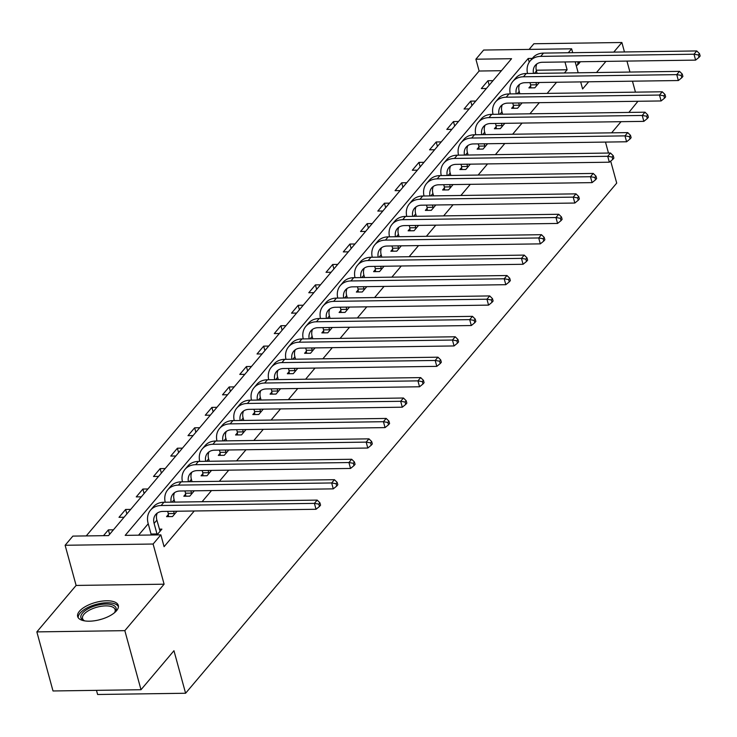 <?xml version="1.0" encoding="UTF-8"?>
<svg xmlns="http://www.w3.org/2000/svg" width="737" height="737" viewBox="0 0 737 737"><rect width="100%" height="100%" fill="white"/><g stroke="black" fill="none" stroke-linecap="round" stroke-linejoin="round"><path stroke-width="1.11" d="M576.297 65.897A21.069 8.881 -15.3 0 0 579.282 63.152A21.069 8.881 -15.3 0 0 580.305 61.742M79.439 611.249A21.069 8.881 -15.3 0 0 77.661 616.547A21.069 8.881 -15.3 0 0 94.723 620.738A21.069 8.881 -15.3 0 0 116.538 610.724A21.069 8.881 -15.3 0 0 118.307 605.427A21.069 8.881 -15.3 0 0 101.255 601.235A21.069 8.881 -15.3 0 0 79.439 611.249M501.418 70.706L479.124 71.019L475.89 59.209L483.638 50.042L571.626 48.808L568.291 52.751M624.46 51.959L621.871 42.506L533.883 43.75L529.111 49.407M96.473 690.348L97.606 694.494L185.595 693.25L616.712 183.108L610.687 161.099M185.595 693.25L173.96 650.725L140.997 689.721L53.009 690.965L36.85 631.895L124.839 630.651L164.102 584.192L153.112 544.026L65.123 545.269L72.871 536.103L108.542 535.606L511.561 58.702L475.89 59.209M164.102 584.192L76.114 585.436L36.85 631.895M76.114 585.436L65.123 545.269M479.124 71.019L86.238 535.919M628.873 112.42L637.947 101.282M635.451 92.153L632.457 81.181M629.96 72.06L626.957 61.088M140.997 689.721L124.839 630.651M113.434 529.811L108.385 529.875L103.484 535.679M124.056 517.245L118.998 517.319L125.631 509.46L130.689 509.396M141.311 496.83L136.253 496.895L142.886 489.046L147.944 488.972M158.566 476.415L153.508 476.48L160.141 468.631L165.199 468.557M175.811 455.991L170.763 456.065L177.396 448.216L182.454 448.142M193.066 435.576L188.009 435.65L194.651 427.801L199.709 427.727M210.321 415.161L205.264 415.235L211.906 407.386L216.954 407.312M227.576 394.746L222.519 394.82L229.161 386.962L234.209 386.897M244.831 374.332L239.774 374.405L246.407 366.547L251.464 366.482M262.086 353.917L257.029 353.981L263.662 346.132L268.719 346.058M279.332 333.502L274.284 333.566L280.917 325.717L285.974 325.643M296.587 313.078L291.539 313.151L298.172 305.302L303.229 305.229M313.842 292.663L308.785 292.736L315.427 284.887L320.475 284.814M331.097 272.248L326.04 272.322L332.682 264.472L337.73 264.399M348.352 251.833L343.295 251.907L349.928 244.048L354.985 243.984M365.607 231.418L360.55 231.492L367.183 223.633L372.24 223.569M382.862 211.003L377.805 211.068L384.438 203.219L389.495 203.145M400.108 190.588L395.06 190.653L401.693 182.804L406.75 182.73M417.363 170.164L412.305 170.238L418.948 162.389L424.005 162.315M434.618 149.749L429.56 149.823L436.203 141.974L441.251 141.9M451.873 129.334L446.815 129.408L453.458 121.559L458.506 121.485M469.128 108.919L464.07 108.993L470.703 101.135L475.761 101.07M486.383 88.504L481.325 88.578L487.958 80.72L493.016 80.655M532.298 58.407L528.208 58.472L125.189 535.366L160.859 534.869L164.084 546.679L194.246 510.99M202.085 501.722L211.501 490.575M219.34 481.307L228.756 470.16M236.586 460.883L246.011 449.745M253.841 440.468L263.266 429.33M271.096 420.053L280.511 408.915M288.351 399.638L297.766 388.491M305.606 379.223L315.021 368.076M322.861 358.808L332.276 347.661M340.116 338.394L349.531 327.246M357.362 317.969L366.786 306.832M374.617 297.555L384.032 286.417M391.872 277.14L401.287 266.002M409.127 256.725L418.542 245.578M426.382 236.31L435.797 225.163M443.637 215.895L453.052 204.748M460.883 195.48L470.307 184.333M478.138 175.056L487.562 163.918M495.393 154.641L504.808 143.503M512.648 134.226L522.063 123.088M529.903 113.811L539.318 102.664M547.158 93.396L556.573 82.249M564.413 72.981L567.112 69.775L536.26 70.218M148.229 523.74L138.556 535.182M156.99 534.924L161.891 529.129L159.339 529.157M168.358 514.518L166.562 516.646L172.504 516.563L177.009 511.238M185.613 494.103L183.817 496.231L189.759 496.148L194.264 490.824M202.859 473.688L201.063 475.816L207.014 475.724L211.51 470.399M220.114 453.273L218.318 455.392L224.269 455.309L228.765 449.985M237.369 432.859L235.573 434.977L241.524 434.894L246.02 429.57M254.624 412.444L252.828 414.562L258.77 414.48L263.275 409.155M271.879 392.02L270.083 394.148L276.025 394.065L280.53 388.74M289.134 371.605L287.338 373.733L293.28 373.65L297.785 368.325M306.38 351.19L304.593 353.318L310.535 353.235L315.031 347.91M323.635 330.775L321.839 332.903L327.79 332.82L332.286 327.486M340.89 310.36L339.094 312.479L345.045 312.396L349.541 307.071M358.145 289.945L356.349 292.064L362.291 291.981L366.796 286.656M375.4 269.53L373.604 271.649L379.546 271.566L384.051 266.241M392.655 249.106L390.859 251.234L396.801 251.151L401.306 245.826M409.91 228.691L408.114 230.819L414.056 230.736L418.561 225.411M427.156 208.276L425.36 210.404L431.311 210.321L435.807 204.997M444.411 187.861L442.615 189.989L448.566 189.906L453.062 184.572M461.666 167.446L459.87 169.565L465.821 169.482L470.317 164.158M478.921 147.031L477.125 149.15L483.067 149.067L487.572 143.743M496.176 126.617L494.38 128.735L500.322 128.653L504.827 123.328M513.431 106.192L511.635 108.321L517.577 108.238L522.082 102.913M530.677 85.778L528.89 87.906L534.832 87.823L539.327 82.498M580.682 81.908L582.608 88.974L588.67 81.798M596.509 72.53L605.925 61.383M613.764 52.115L621.871 42.506M578.186 72.788L575.182 61.816M572.686 52.686L571.626 48.808M567.112 69.775L564.975 61.963M160.859 534.869L153.112 544.026M605.482 142.084L608.486 153.047M621.033 121.688L611.618 132.835M529.23 62.184L528.208 58.472M109.601 534.343L108.385 529.875M126.856 513.929L125.631 509.46M144.111 493.514L142.886 489.046M161.366 473.099L160.141 468.631M178.621 452.684L177.396 448.216M195.867 432.26L194.651 427.801M213.122 411.845L211.906 407.386M230.377 391.43L229.161 386.962M247.632 371.015L246.407 366.547M264.887 350.6L263.662 346.132M282.142 330.185L280.917 325.717M299.388 309.77L298.172 305.302M316.643 289.346L315.427 284.887M333.898 268.931L332.682 264.472M351.153 248.516L349.928 244.048M368.408 228.101L367.183 223.633M385.663 207.687L384.438 203.219M402.918 187.272L401.693 182.804M420.164 166.857L418.948 162.389M437.419 146.433L436.203 141.974M454.674 126.018L453.458 121.559M471.929 105.603L470.703 101.135M489.184 85.188L487.958 80.72M160.095 531.248L156.87 520.147A13.506 10.438 40.2 0 1 157.285 513.081M156.981 533.947L154.107 523.417A13.506 10.438 40.2 0 1 155.682 514.537A13.506 10.438 40.2 0 1 162.766 511.432L316.026 509.276L314.413 503.371L161.145 505.527A20.258 15.661 -139.8 0 0 150.523 510.17A20.258 15.661 -139.8 0 0 148.155 523.5L151.039 534.03L156.981 533.947L157.045 534.85M151.103 535.007L151.039 534.03M318.817 504.117L319.462 506.476L320.567 505.167L319.922 502.809L318.817 504.117L314.413 503.371L317.177 500.101L163.909 502.256A20.258 15.661 -139.8 0 0 153.287 506.899L150.523 510.17M317.177 500.101L319.922 502.809M319.462 506.476L316.026 509.276M84.663 620.886A18.232 7.683 164.7 0 1 83.871 620.582A18.232 7.683 164.7 0 1 96.943 605.344A18.232 7.683 164.7 0 1 115.018 612.06A18.232 7.683 164.7 0 1 114.493 612.723M114.521 612.696A16.887 7.112 -15.3 0 0 115.11 609.61A16.887 7.112 -15.3 0 0 97.385 607.085A16.887 7.112 -15.3 0 0 82.544 618.518A16.887 7.112 -15.3 0 0 84.626 620.876M118.436 606.68A20.931 8.826 -15.3 0 0 96.713 604.229A20.931 8.826 -15.3 0 0 78.186 617.689M578.941 61.761A18.232 7.683 164.7 0 1 577.771 64.487A18.232 7.683 164.7 0 1 577.311 65.077A18.232 7.683 164.7 0 1 577.246 65.151A16.887 7.112 -15.3 0 0 577.863 62.037A16.887 7.112 -15.3 0 0 577.78 61.779M174.77 502.109L174.125 499.732A13.506 10.438 40.2 0 1 174.531 492.666M168.497 516.619L168.294 513.615L174.236 513.532L173.619 511.285M174.236 513.532L174.3 514.435M167.677 511.367L168.294 513.615M171.159 502.155A13.506 10.438 40.2 0 1 172.937 494.112A13.506 10.438 40.2 0 1 180.012 491.017L333.281 488.861L331.668 482.956L178.4 485.112A20.258 15.661 -139.8 0 0 167.778 489.755A20.258 15.661 -139.8 0 0 165.199 502.238M336.072 483.702L336.717 486.061L337.822 484.753L337.178 482.394L336.072 483.702L331.668 482.956L334.432 479.686L181.164 481.841A20.258 15.661 -139.8 0 0 170.542 486.484L167.778 489.755M334.432 479.686L337.178 482.394M336.717 486.061L333.281 488.861M192.025 481.685L191.38 479.317A13.506 10.438 40.2 0 1 191.786 472.251M185.752 496.204L185.549 493.2L191.491 493.117L190.874 490.87M191.491 493.117L191.556 494.02M184.932 490.953L185.549 493.2M188.414 481.74A13.506 10.438 40.2 0 1 190.183 473.698A13.506 10.438 40.2 0 1 197.267 470.602L350.536 468.446L348.923 462.541L195.655 464.697A20.258 15.661 -139.8 0 0 185.024 469.34A20.258 15.661 -139.8 0 0 182.454 481.823M353.327 463.287L353.972 465.646L355.077 464.338L354.433 461.979L353.327 463.287L348.923 462.541L351.687 459.262L198.419 461.426A20.258 15.661 -139.8 0 0 187.797 466.07L185.024 469.34M351.687 459.262L354.433 461.979M353.972 465.646L350.536 468.446M209.28 461.27L208.626 458.893A13.506 10.438 40.2 0 1 209.041 451.836M203.007 475.789L202.804 472.776L208.746 472.693L208.129 470.455M208.746 472.693L208.811 473.605M202.187 470.538L202.804 472.776M205.66 461.325A13.506 10.438 40.2 0 1 207.438 453.283A13.506 10.438 40.2 0 1 214.522 450.187L367.791 448.032L366.169 442.117L212.91 444.282A20.258 15.661 -139.8 0 0 202.279 448.925A20.258 15.661 -139.8 0 0 199.709 461.408M370.582 442.873L371.227 445.231L372.332 443.923L371.688 441.555L370.582 442.873L366.169 442.117L368.942 438.847L215.674 441.012A20.258 15.661 -139.8 0 0 205.043 445.655L202.279 448.925M368.942 438.847L371.688 441.555M371.227 445.231L367.791 448.032M226.535 440.855L225.881 438.478A13.506 10.438 40.2 0 1 226.296 431.412M220.262 455.365L220.05 452.361L226.001 452.278L225.384 450.031M226.001 452.278L226.066 453.191M219.442 450.123L220.05 452.361M222.915 440.91A13.506 10.438 40.2 0 1 224.693 432.868A13.506 10.438 40.2 0 1 231.777 429.772L385.046 427.607L383.424 421.702L230.165 423.867A20.258 15.661 -139.8 0 0 219.534 428.51A20.258 15.661 -139.8 0 0 216.964 440.993M387.837 422.448L388.482 424.816L389.587 423.508L388.943 421.14L387.837 422.448L383.424 421.702L386.188 418.432L232.929 420.597A20.258 15.661 -139.8 0 0 222.298 425.24L219.534 428.51M386.188 418.432L388.943 421.14M388.482 424.816L385.046 427.607M243.79 420.44L243.136 418.063A13.506 10.438 40.2 0 1 243.551 410.997M237.517 434.95L237.305 431.946L243.256 431.864L242.639 429.616M243.256 431.864L243.311 432.776M236.697 429.699L237.305 431.946M240.17 420.486A13.506 10.438 40.2 0 1 241.948 412.453A13.506 10.438 40.2 0 1 249.032 409.357L402.301 407.192L400.679 401.287L247.411 403.452A20.258 15.661 -139.8 0 0 236.789 408.095A20.258 15.661 -139.8 0 0 234.219 420.578M405.083 402.034L405.737 404.401L406.842 403.093L406.188 400.725L405.083 402.034L400.679 401.287L403.443 398.017L250.184 400.173A20.258 15.661 -139.8 0 0 239.553 404.825L236.789 408.095M403.443 398.017L406.188 400.725M405.737 404.401L402.301 407.192M261.036 400.025L260.391 397.648A13.506 10.438 40.2 0 1 260.806 390.582M254.772 414.535L254.56 411.532L260.502 411.449L259.894 409.201M260.502 411.449L260.566 412.352M253.943 409.284L254.56 411.532M257.425 400.071A13.506 10.438 40.2 0 1 259.203 392.038A13.506 10.438 40.2 0 1 266.287 388.943L419.546 386.778L417.934 380.872L264.666 383.028A20.258 15.661 -139.8 0 0 254.044 387.68A20.258 15.661 -139.8 0 0 251.474 400.154M422.338 381.619L422.983 383.986L424.088 382.669L423.443 380.31L422.338 381.619L417.934 380.872L420.698 377.602L267.43 379.758A20.258 15.661 -139.8 0 0 256.808 384.401L254.044 387.68M420.698 377.602L423.443 380.31M422.983 383.986L419.546 386.778M278.291 379.61L277.646 377.233A13.506 10.438 40.2 0 1 278.052 370.167M272.017 394.12L271.815 391.117L277.757 391.034L277.149 388.786M277.757 391.034L277.821 391.937M271.198 388.869L271.815 391.117M274.68 379.656A13.506 10.438 40.2 0 1 276.458 371.623A13.506 10.438 40.2 0 1 283.533 368.518L436.801 366.363L435.189 360.457L281.921 362.613A20.258 15.661 -139.8 0 0 271.299 367.256A20.258 15.661 -139.8 0 0 268.719 379.739M439.593 361.204L440.238 363.562L441.343 362.254L440.698 359.896L439.593 361.204L435.189 360.457L437.953 357.187L284.685 359.343A20.258 15.661 -139.8 0 0 274.063 363.986L271.299 367.256M437.953 357.187L440.698 359.896M440.238 363.562L436.801 366.363M295.546 359.195L294.901 356.819A13.506 10.438 40.2 0 1 295.307 349.753M289.272 373.705L289.07 370.702L295.012 370.619L294.395 368.371M295.012 370.619L295.076 371.522M288.453 368.454L289.07 370.702M291.935 359.241A13.506 10.438 40.2 0 1 293.704 351.199A13.506 10.438 40.2 0 1 300.788 348.104L454.056 345.948L452.444 340.043L299.176 342.198A20.258 15.661 -139.8 0 0 288.554 346.841A20.258 15.661 -139.8 0 0 285.974 359.324M456.848 340.789L457.493 343.147L458.598 341.839L457.953 339.481L456.848 340.789L452.444 340.043L455.208 336.772L301.94 338.928A20.258 15.661 -139.8 0 0 291.318 343.571L288.554 346.841M455.208 336.772L457.953 339.481M457.493 343.147L454.056 345.948M312.801 338.771L312.147 336.404A13.506 10.438 40.2 0 1 312.562 329.338M306.528 353.29L306.325 350.287L312.267 350.204L311.65 347.956M312.267 350.204L312.331 351.107M305.708 348.039L306.325 350.287M309.19 338.827A13.506 10.438 40.2 0 1 310.959 330.784A13.506 10.438 40.2 0 1 318.043 327.689L471.312 325.533L469.699 319.628L316.431 321.783A20.258 15.661 -139.8 0 0 305.8 326.427A20.258 15.661 -139.8 0 0 303.229 338.909M474.103 320.374L474.748 322.732L475.853 321.424L475.208 319.066L474.103 320.374L469.699 319.628L472.463 316.348L319.195 318.513A20.258 15.661 -139.8 0 0 308.573 323.156L305.8 326.427M472.463 316.348L475.208 319.066M474.748 322.732L471.312 325.533M330.056 318.356L329.402 315.98A13.506 10.438 40.2 0 1 329.817 308.923M323.783 332.875L323.571 329.863L329.522 329.78L328.905 327.541M329.522 329.78L329.586 330.692M322.963 327.624L323.571 329.863M326.436 318.412A13.506 10.438 40.2 0 1 328.214 310.369A13.506 10.438 40.2 0 1 335.298 307.274L488.567 305.118L486.945 299.204L333.686 301.369A20.258 15.661 -139.8 0 0 323.055 306.012A20.258 15.661 -139.8 0 0 320.484 318.495M491.358 299.959L492.003 302.317L493.108 301.009L492.463 298.642L491.358 299.959L486.945 299.204L489.718 295.933L336.45 298.098A20.258 15.661 -139.8 0 0 325.818 302.741L323.055 306.012M489.718 295.933L492.463 298.642M492.003 302.317L488.567 305.118M347.311 297.941L346.657 295.565A13.506 10.438 40.2 0 1 347.072 288.508M341.038 312.451L340.826 309.448L346.777 309.365L346.16 307.117M346.777 309.365L346.832 310.277M340.218 307.209L340.826 309.448M343.691 297.997A13.506 10.438 40.2 0 1 345.469 289.954A13.506 10.438 40.2 0 1 352.553 286.859L505.822 284.694L504.2 278.789L350.932 280.954A20.258 15.661 -139.8 0 0 340.31 285.597A20.258 15.661 -139.8 0 0 337.739 298.08M508.604 279.535L509.258 281.903L510.363 280.594L509.718 278.227L508.604 279.535L504.2 278.789L506.964 275.518L353.705 277.683A20.258 15.661 -139.8 0 0 343.073 282.326L340.31 285.597M506.964 275.518L509.718 278.227M509.258 281.903L505.822 284.694M364.566 277.527L363.912 275.15A13.506 10.438 40.2 0 1 364.327 268.084M358.293 292.036L358.081 289.033L364.032 288.95L363.415 286.702M364.032 288.95L364.087 289.862M357.463 286.785L358.081 289.033M360.946 277.582A13.506 10.438 40.2 0 1 362.724 269.539A13.506 10.438 40.2 0 1 369.808 266.444L523.067 264.279L521.455 258.374L368.187 260.539A20.258 15.661 -139.8 0 0 357.565 265.182A20.258 15.661 -139.8 0 0 354.994 277.665M525.859 259.12L526.504 261.488L527.618 260.179L526.964 257.812L525.859 259.12L521.455 258.374L524.219 255.103L370.951 257.259A20.258 15.661 -139.8 0 0 360.329 261.911L357.565 265.182M524.219 255.103L526.964 257.812M526.504 261.488L523.067 264.279M381.812 257.112L381.167 254.735A13.506 10.438 40.2 0 1 381.582 247.669M375.548 271.621L375.336 268.618L381.278 268.535L380.67 266.287M381.278 268.535L381.342 269.438M374.718 266.37L375.336 268.618M378.201 257.158A13.506 10.438 40.2 0 1 379.979 249.124A13.506 10.438 40.2 0 1 387.063 246.029L540.322 243.864L538.71 237.959L385.442 240.115A20.258 15.661 -139.8 0 0 374.82 244.767A20.258 15.661 -139.8 0 0 372.24 257.241M543.114 238.705L543.759 241.073L544.864 239.755L544.219 237.397L543.114 238.705L538.71 237.959L541.474 234.688L388.206 236.844A20.258 15.661 -139.8 0 0 377.584 241.487L374.82 244.767M541.474 234.688L544.219 237.397M543.759 241.073L540.322 243.864M399.067 236.697L398.422 234.32A13.506 10.438 40.2 0 1 398.828 227.254M392.793 251.206L392.591 248.203L398.533 248.12L397.916 245.872M398.533 248.12L398.597 249.023M391.973 245.955L392.591 248.203M395.456 236.743A13.506 10.438 40.2 0 1 397.225 228.71A13.506 10.438 40.2 0 1 404.309 225.605L557.577 223.449L555.965 217.544L402.697 219.7A20.258 15.661 -139.8 0 0 392.075 224.343A20.258 15.661 -139.8 0 0 389.495 236.826M560.369 218.29L561.014 220.649L562.119 219.34L561.474 216.982L560.369 218.29L555.965 217.544L558.729 214.274L405.461 216.429A20.258 15.661 -139.8 0 0 394.839 221.072L392.075 224.343M558.729 214.274L561.474 216.982M561.014 220.649L557.577 223.449M416.322 216.282L415.677 213.905A13.506 10.438 40.2 0 1 416.083 206.839M410.048 230.792L409.846 227.788L415.788 227.705L415.171 225.458M415.788 227.705L415.852 228.608M409.228 225.54L409.846 227.788M412.711 216.328A13.506 10.438 40.2 0 1 414.48 208.285A13.506 10.438 40.2 0 1 421.564 205.19L574.832 203.034L573.22 197.129L419.952 199.285A20.258 15.661 -139.8 0 0 409.321 203.928A20.258 15.661 -139.8 0 0 406.75 216.411M577.624 197.875L578.269 200.234L579.374 198.926L578.729 196.567L577.624 197.875L573.22 197.129L575.984 193.859L422.716 196.014A20.258 15.661 -139.8 0 0 412.094 200.657L409.321 203.928M575.984 193.859L578.729 196.567M578.269 200.234L574.832 203.034M433.577 195.858L432.923 193.49A13.506 10.438 40.2 0 1 433.338 186.424M427.303 210.377L427.101 207.373L433.043 207.29L432.426 205.043M433.043 207.29L433.107 208.193M426.483 205.126L427.101 207.373M429.957 195.913A13.506 10.438 40.2 0 1 431.735 187.871A13.506 10.438 40.2 0 1 438.819 184.775L592.087 182.619L590.466 176.714L437.207 178.87A20.258 15.661 -139.8 0 0 426.576 183.513A20.258 15.661 -139.8 0 0 424.005 195.996M594.879 177.46L595.524 179.819L596.629 178.511L595.984 176.152L594.879 177.46L590.466 176.714L593.239 173.435L439.971 175.599A20.258 15.661 -139.8 0 0 429.339 180.243L426.576 183.513M593.239 173.435L595.984 176.152M595.524 179.819L592.087 182.619M450.832 175.443L450.178 173.066A13.506 10.438 40.2 0 1 450.593 166.009M444.558 189.962L444.347 186.958L450.298 186.866L449.681 184.628M450.298 186.866L450.362 187.778M443.738 184.711L444.347 186.958M447.212 175.498A13.506 10.438 40.2 0 1 448.99 167.456A13.506 10.438 40.2 0 1 456.074 164.36L609.342 162.204L607.721 156.29L454.462 158.455A20.258 15.661 -139.8 0 0 443.831 163.098A20.258 15.661 -139.8 0 0 441.26 175.581M612.134 157.045L612.779 159.404L613.884 158.096L613.239 155.728L612.134 157.045L607.721 156.29L610.485 153.02L457.226 155.185A20.258 15.661 -139.8 0 0 446.594 159.828L443.831 163.098M610.485 153.02L613.239 155.728M612.779 159.404L609.342 162.204M468.087 155.028L467.433 152.651A13.506 10.438 40.2 0 1 467.848 145.594M461.813 169.538L461.602 166.534L467.553 166.451L466.936 164.204M467.553 166.451L467.608 167.363M460.993 164.296L461.602 166.534M464.467 155.083A13.506 10.438 40.2 0 1 466.245 147.041A13.506 10.438 40.2 0 1 473.329 143.945L626.597 141.78L624.976 135.875L471.708 138.04A20.258 15.661 -139.8 0 0 461.086 142.683A20.258 15.661 -139.8 0 0 458.515 155.166M629.38 136.621L630.034 138.989L631.139 137.681L630.485 135.313L629.38 136.621L624.976 135.875L627.74 132.605L474.481 134.77A20.258 15.661 -139.8 0 0 463.849 139.413L461.086 142.683M627.74 132.605L630.485 135.313M630.034 138.989L626.597 141.78M485.333 134.613L484.688 132.236A13.506 10.438 40.2 0 1 485.103 125.17M479.068 149.123L478.857 146.119L484.799 146.037L484.191 143.789M484.799 146.037L484.863 146.949M478.239 143.872L478.857 146.119M481.722 134.668A13.506 10.438 40.2 0 1 483.5 126.626A13.506 10.438 40.2 0 1 490.584 123.53L643.843 121.365L642.231 115.46L488.963 117.625A20.258 15.661 -139.8 0 0 478.341 122.268A20.258 15.661 -139.8 0 0 475.77 134.751M646.635 116.206L647.279 118.574L648.385 117.266L647.74 114.898L646.635 116.206L642.231 115.46L644.995 112.19L491.726 114.346A20.258 15.661 -139.8 0 0 481.104 118.998L478.341 122.268M644.995 112.19L647.74 114.898M647.279 118.574L643.843 121.365M502.588 114.198L501.943 111.821A13.506 10.438 40.2 0 1 502.348 104.755M496.314 128.708L496.112 125.705L502.054 125.622L501.446 123.374M502.054 125.622L502.118 126.524M495.494 123.457L496.112 125.705M498.977 114.244A13.506 10.438 40.2 0 1 500.755 106.211A13.506 10.438 40.2 0 1 507.83 103.116L661.098 100.951L659.486 95.045L506.218 97.201A20.258 15.661 -139.8 0 0 495.596 101.853A20.258 15.661 -139.8 0 0 493.016 114.327M663.89 95.792L664.534 98.159L665.64 96.851L664.995 94.483L663.89 95.792L659.486 95.045L662.25 91.775L508.981 93.931A20.258 15.661 -139.8 0 0 498.359 98.574L495.596 101.853M662.25 91.775L664.995 94.483M664.534 98.159L661.098 100.951M519.843 93.783L519.198 91.406A13.506 10.438 40.2 0 1 519.603 84.34M513.569 108.293L513.367 105.29L519.309 105.207L518.691 102.959M519.309 105.207L519.373 106.11M512.749 103.042L513.367 105.29M516.232 93.829A13.506 10.438 40.2 0 1 518 85.796A13.506 10.438 40.2 0 1 525.085 82.691L678.353 80.536L676.741 74.63L523.473 76.786A20.258 15.661 -139.8 0 0 512.851 81.429A20.258 15.661 -139.8 0 0 510.271 93.912M681.145 75.377L681.789 77.735L682.895 76.427L682.25 74.069L681.145 75.377L676.741 74.63L679.505 71.36L526.236 73.516A20.258 15.661 -139.8 0 0 515.614 78.159L512.851 81.429M679.505 71.36L682.25 74.069M681.789 77.735L678.353 80.536M537.098 73.368L536.444 70.992A13.506 10.438 40.2 0 1 536.858 63.926M530.824 87.878L530.622 84.875L536.564 84.792L535.946 82.544M536.564 84.792L536.628 85.695M530.004 82.627L530.622 84.875M533.487 73.414A13.506 10.438 40.2 0 1 535.255 65.372A13.506 10.438 40.2 0 1 542.34 62.276L695.608 60.121L693.996 54.216L540.728 56.371A20.258 15.661 -139.8 0 0 530.096 61.014A20.258 15.661 -139.8 0 0 527.526 73.497M698.4 54.962L699.044 57.32L700.15 56.012L699.505 53.654L698.4 54.962L693.996 54.216L696.76 50.945L543.491 53.101A20.258 15.661 -139.8 0 0 532.869 57.744L530.096 61.014M696.76 50.945L699.505 53.654M699.044 57.32L695.608 60.121M154.107 523.417L156.87 520.147M161.145 505.527L163.909 502.256M98.896 619.918A16.887 7.112 164.7 0 1 100.748 619.393A16.887 7.112 164.7 0 1 101.752 619.144M172.08 502.146L174.125 499.732M178.4 485.112L181.164 481.841M189.335 481.722L191.38 479.317M195.655 464.697L198.419 461.426M206.59 461.307L208.626 458.893M212.91 444.282L215.674 441.012M223.845 440.892L225.881 438.478M230.165 423.867L232.929 420.597M241.1 420.477L243.136 418.063M247.411 403.452L250.184 400.173M258.355 400.062L260.391 397.648M264.666 383.028L267.43 379.758M275.601 379.647L277.646 377.233M281.921 362.613L284.685 359.343M292.856 359.232L294.901 356.819M299.176 342.198L301.94 338.928M310.111 338.817L312.147 336.404M316.431 321.783L319.195 318.513M327.366 318.393L329.402 315.98M333.686 301.369L336.45 298.098M344.621 297.978L346.657 295.565M350.932 280.954L353.705 277.683M361.876 277.563L363.912 275.15M368.187 260.539L370.951 257.259M379.122 257.149L381.167 254.735M385.442 240.115L388.206 236.844M396.377 236.734L398.422 234.32M402.697 219.7L405.461 216.429M413.632 216.319L415.677 213.905M419.952 199.285L422.716 196.014M430.887 195.904L432.923 193.49M437.207 178.87L439.971 175.599M448.142 175.48L450.178 173.066M454.462 158.455L457.226 155.185M465.397 155.065L467.433 152.651M471.708 138.04L474.481 134.77M482.652 134.65L484.688 132.236M488.963 117.625L491.726 114.346M499.898 114.235L501.943 111.821M506.218 97.201L508.981 93.931M517.153 93.82L519.198 91.406M523.473 76.786L526.236 73.516M534.408 73.405L536.444 70.992M540.728 56.371L543.491 53.101"/></g></svg>
